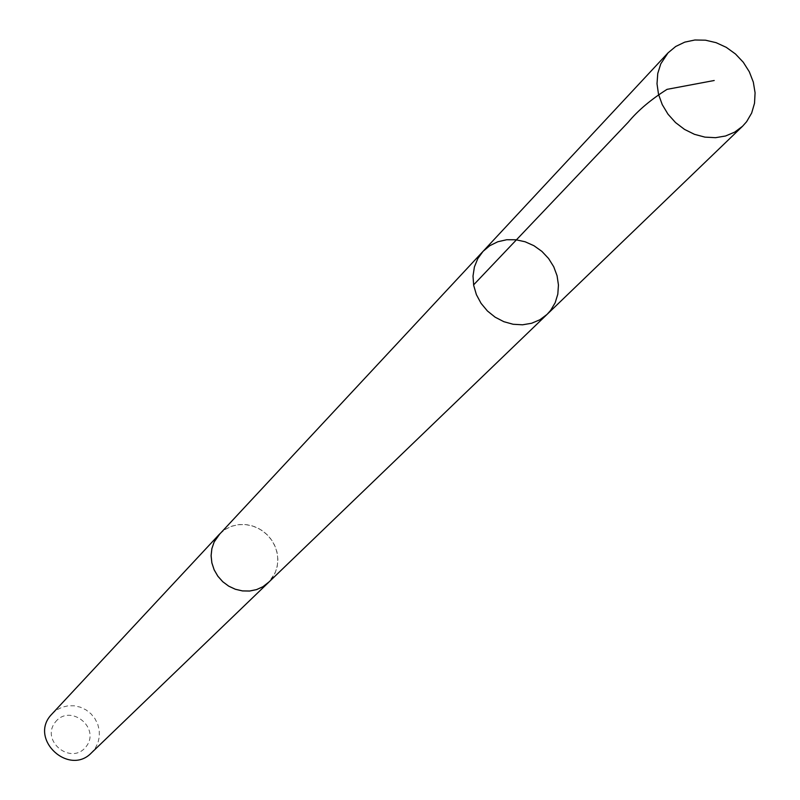 <?xml version="1.0" encoding="UTF-8"?>
<svg xmlns="http://www.w3.org/2000/svg" width="800" height="800" viewBox="0 0 800 800"><rect width="100%" height="100%" fill="white"/><g stroke="black" fill="none" stroke-linecap="round" stroke-linejoin="round"><path stroke-width="0.6" stroke-dasharray="4 3" d="M547.06 314.39L550.63 310.4L555.16 302.78L557.81 294.18L558.45 285.02L557.07 275.73L553.73 266.75L548.58 258.5L541.89 251.38L533.95 245.72L525.15 241.78L515.89 239.76L506.63 239.75L497.79 241.76L489.79 245.7L483.03 251.38M219.41 534.25L224.8 529.68L231.12 526.45L238.08 524.71L245.34 524.55L252.56 525.97L259.39 528.9L265.51 533.21L270.64 538.68L274.52 545.05L276.99 552.04L277.9 559.3L277.23 566.49L275 573.28L268.44 582.51M220.06 533.56L225.74 529.06L232.35 526L239.57 524.53L247.02 524.73L254.35 526.57L261.19 529.96L267.19 534.74L272.07 540.67L275.57 547.45L277.53 554.75L277.84 562.2L276.49 569.44L273.54 576.1L269.13 581.85M51.93 713.93L56.6 709.98L62.07 707.23L68.06 705.81L74.26 705.79L80.36 707.18L86.03 709.89L90.98 713.79L94.97 718.69L97.77 724.31L99.25 730.38L99.34 736.59L98.01 742.6L95.34 748.12L91.47 752.84M55.36 722.06C70.23 703.09 101.12 727.95 86.04 746.74C71.23 765.86 40.13 740.86 55.36 722.06"/><path stroke-width="1.2" d="M269.13 581.85L262.92 586.72L256.55 589.6L249.61 591.02L242.44 590.9L235.35 589.25L228.69 586.14L222.76 581.72L217.84 576.18L214.15 569.8L211.87 562.86L211.11 555.69L211.88 548.62L214.16 541.98L217.84 536.07L483.03 251.38L477.8 258.59L474.4 266.94L473.01 276.04L473.69 285.45L476.42 294.7L481.07 303.35L487.41 310.97L495.13 317.18L503.85 321.69L513.14 324.27L522.56 324.8L531.64 323.26L539.94 319.73L547.06 314.39L550.63 310.4L555.16 302.78L557.81 294.18L558.45 285.02L557.07 275.73L553.73 266.75L548.58 258.5L541.89 251.38L533.95 245.72L525.15 241.78L515.89 239.76L506.63 239.75L497.79 241.76L489.79 245.7L483.03 251.38L477.8 258.59L474.4 266.94L473.01 276.04L473.69 285.45L476.42 294.7L481.07 303.35L487.41 310.97L495.13 317.18L503.85 321.69L513.14 324.27L522.56 324.8L531.64 323.26L539.94 319.73L547.06 314.39L742.58 126.23L734.74 132.1L725.56 135.99L715.48 137.69L704.94 137.13L694.45 134.32L684.5 129.39L675.55 122.58L668.01 114.19L662.25 104.62L658.52 94.32L657.01 83.77L657.76 73.46L660.76 63.87L668.04 52.86L675.69 46.49L684.78 42.13L694.88 40L705.49 40.19L716.13 42.68L726.28 47.35L735.47 53.98L743.28 62.25L749.32 71.78L753.32 82.12L755.08 92.78L754.52 103.27L751.65 113.07L746.6 121.72L742.58 126.23M547.06 314.39L268.44 582.51L262.93 586.73L256.55 589.62L249.62 591.04L242.44 590.92L235.35 589.26L228.69 586.15L222.75 581.73L217.83 576.19L214.14 569.81L211.86 562.86L211.09 555.69L211.87 548.62L214.15 541.98L220.06 533.56M268.46 582.52L91.47 752.84C69.23 776.28 29.36 739.77 50.63 715.44L219.4 534.24M473.6 284.89L628.27 122.16C637.89 110.55 650.82 99.61 667.05 89.35L714.21 80.5M483.03 251.38L668.04 52.86"/></g></svg>
